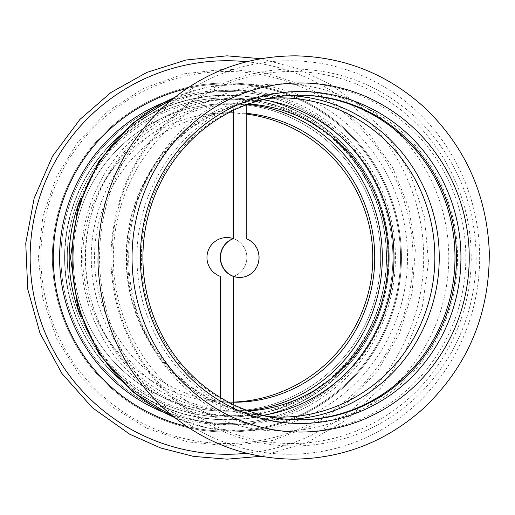 <?xml version="1.0" encoding="UTF-8"?>
<svg xmlns="http://www.w3.org/2000/svg" width="515" height="515" viewBox="0 0 515 515"><rect width="100%" height="100%" fill="white"/><g stroke="black" fill="none" stroke-linecap="round" stroke-linejoin="round"><path stroke-width="0.39" stroke-dasharray="2.58 1.93" d="M231.132 402.151L227.636 402.196C189.752 402.376 151.809 386.701 125.139 359.785C98.256 333.179 82.561 295.32 82.741 257.5C82.561 219.68 98.256 181.821 125.139 155.215C151.809 128.299 189.752 112.624 227.636 112.804L231.132 112.849M233.134 112.914L246.215 114.002M80.739 316.886C93.073 346.769 112.676 370.832 139.546 389.07C166.287 406.657 195.649 415.554 227.636 415.76C269.133 415.953 310.674 398.777 339.913 369.339C369.345 340.26 386.611 298.88 386.411 257.5C386.611 216.12 369.345 174.74 339.913 145.661C310.674 116.223 269.133 99.047 227.636 99.241C195.649 99.447 166.287 108.343 139.546 125.93C112.676 144.174 93.067 168.238 80.733 198.121M228.357 112.946C192.114 115.128 161.163 129.214 135.509 155.215C109.547 181.821 94.38 219.68 94.554 257.5C94.38 295.32 109.547 333.179 135.509 359.785C161.163 385.786 192.114 399.872 228.357 402.054M246.215 113.319L233.134 112.811M81.441 257.5C81.248 216.133 97.837 174.72 126.233 145.623C154.41 116.19 194.49 99.041 234.518 99.241C274.598 99.047 314.723 116.223 342.971 145.661C371.392 174.74 388.072 216.12 387.879 257.5C388.072 298.88 371.392 340.26 342.971 369.339C314.723 398.777 274.598 415.953 234.518 415.76C194.49 415.959 154.41 398.81 126.233 369.377C97.837 340.28 81.248 298.867 81.441 257.5M233.565 402.073L233.565 411.099A153.74 153.74 0 0 1 220.266 411.099L220.266 397.451M233.134 238.542A19.95 19.95 0 0 1 233.565 276.31L233.565 276.465M233.565 276.31L233.565 411.099A153.74 153.74 0 0 0 380.624 254.172A153.74 153.74 0 0 0 226.915 103.76A153.74 153.74 0 0 1 360.062 334.37A153.74 153.74 0 0 1 93.775 334.37A153.74 153.74 0 0 1 226.915 103.76A153.74 153.74 0 0 0 73.214 254.172A153.74 153.74 0 0 0 220.266 411.099L220.266 276.31A19.95 19.95 0 0 1 210.873 245.636A19.95 19.95 0 0 1 242.958 245.636A19.95 19.95 0 0 1 233.565 276.31M226.915 97.882A159.618 159.618 0 0 1 365.148 337.312A159.618 159.618 0 0 1 88.683 337.312A159.618 159.618 0 0 1 226.915 97.882A159.618 159.618 0 0 1 365.148 337.312A159.618 159.618 0 0 1 88.683 337.312A159.618 159.618 0 0 1 226.915 97.882M226.915 95.166A162.334 162.334 0 0 1 367.498 338.664A162.334 162.334 0 0 1 86.333 338.664A162.334 162.334 0 0 1 226.915 95.166A162.334 162.334 0 0 1 367.498 338.664A162.334 162.334 0 0 1 86.333 338.664A162.334 162.334 0 0 1 226.915 95.166M226.915 91.548A165.946 165.946 0 0 1 370.633 340.473A165.946 165.946 0 0 1 83.198 340.473A165.946 165.946 0 0 1 226.915 91.548A165.946 165.946 0 0 1 370.633 340.473A165.946 165.946 0 0 1 83.198 340.473A165.946 165.946 0 0 1 226.915 91.548M161.845 103.367A167.304 167.304 0 0 1 390.898 290.698A167.304 167.304 0 0 1 161.845 411.633M226.915 83.861A173.639 173.639 0 0 1 399.37 277.752A173.639 173.639 0 0 1 186.688 426.414A173.639 173.639 0 0 0 399.37 277.752A173.639 173.639 0 0 0 186.688 88.586A173.639 173.639 0 0 1 226.915 83.861M239.675 277.45A19.95 19.274 90 0 0 258.562 260.815A19.95 19.274 90 0 0 245.983 238.69L245.983 103.901A153.74 148.5 90 0 0 239.559 103.76A153.74 148.5 90 0 0 233.134 103.901L233.134 110.525M246.215 104.906L245.983 103.901M233.134 103.901L233.366 110.416M262.953 99.691A159.618 154.178 90 0 0 239.79 97.882A159.618 154.178 90 0 0 85.612 257.5A159.618 154.178 90 0 0 239.79 417.118A159.618 154.178 90 0 0 262.953 415.309M233.366 103.901A153.74 148.5 90 0 0 91.322 260.828A153.74 148.5 90 0 0 239.79 411.24A153.74 148.5 90 0 0 248.61 410.97M248.61 104.03A153.74 148.5 90 0 0 246.215 103.901M298.951 95.172A162.334 156.798 90 0 0 298.191 95.166A162.334 156.798 90 0 0 141.387 257.5A162.334 156.798 90 0 0 298.191 419.834A162.334 156.798 90 0 0 298.951 419.828M298.191 419.834L299.711 419.834M297.252 423.446A165.946 160.294 90 0 0 436.07 174.527A165.946 160.294 90 0 0 158.433 174.527A165.946 160.294 90 0 0 297.252 423.446M239.79 417.118L280.675 417.118A159.618 154.178 90 0 1 126.497 257.5A159.618 154.178 90 0 1 280.675 97.882L239.79 97.882M247.541 104.416A153.74 148.5 90 0 0 233.823 103.76A153.74 148.5 90 0 0 85.323 257.5A153.74 148.5 90 0 0 233.823 411.24L239.79 411.24M233.823 411.24A153.74 148.5 90 0 0 247.541 410.584M233.823 424.804A167.304 161.607 90 0 0 373.774 173.845A167.304 161.607 90 0 0 93.865 173.845A167.304 161.607 90 0 0 233.823 424.804M281.048 431.139A173.639 167.723 90 0 0 448.771 257.5A173.639 167.723 90 0 0 281.048 83.861A173.639 167.723 90 0 0 113.332 257.5A173.639 167.723 90 0 0 281.048 431.139L239.79 431.139A173.639 167.723 90 0 0 407.513 257.5A173.639 167.723 90 0 0 239.79 83.861A173.639 167.723 90 0 0 174.276 97.663M226.915 82.96A174.54 174.54 0 0 1 378.074 344.773A174.54 174.54 0 0 1 75.763 344.773A174.54 174.54 0 0 1 226.915 82.96A174.54 174.54 0 0 1 378.074 344.773A174.54 174.54 0 0 1 75.763 344.773A174.54 174.54 0 0 1 226.915 82.96M226.915 71.476A186.024 186.024 0 0 1 388.02 350.509A186.024 186.024 0 0 1 65.817 350.509A186.024 186.024 0 0 1 226.915 71.476M226.915 95.43A162.071 162.071 0 0 1 367.272 338.535A162.071 162.071 0 0 1 86.559 338.535A162.071 162.071 0 0 1 226.915 95.43M246.64 61.729A196.762 196.762 0 0 1 246.64 453.271M297.252 432.04A174.54 168.592 90 0 0 443.26 170.227A174.54 168.592 90 0 0 151.249 170.227A174.54 168.592 90 0 0 297.252 432.04M291.542 443.524A186.024 179.684 90 0 0 447.155 164.491A186.024 179.684 90 0 0 135.934 164.491A186.024 179.684 90 0 0 291.542 443.524M288.889 95.558A162.071 156.547 90 0 0 126.175 254.288A162.071 156.547 90 0 0 282.69 419.571A162.071 156.547 90 0 0 288.889 419.442M174.276 417.337A173.639 167.723 90 0 0 239.79 431.139L206.753 427.798L175.003 417.916M289.597 454.262A196.762 190.061 90 0 0 454.191 159.116A196.762 190.061 90 0 0 125.003 159.116A196.762 190.061 90 0 0 289.597 454.262M234.512 402.196L227.636 402.196M234.512 112.804L227.636 112.804M234.512 99.241L227.636 99.241M234.512 415.76L227.636 415.76M226.915 68.939L184.338 73.812L143.962 88.168L107.873 111.272L77.926 141.934L56.302 177.218L42.9 216.364L38.361 257.5L42.9 298.636L56.94 339.121L79.761 375.396L110.184 405.575L146.633 428.113L187.235 441.831L229.877 446.035L272.371 440.499L312.521 425.506L348.243 401.835L377.701 370.716L399.37 333.746L412.135 292.829L415.328 250.097L408.794 207.745L392.861 167.961L368.354 132.806L338.941 105.826L304.513 85.645L266.603 73.169L226.915 68.939M260.77 58.691L296.878 68.353L330.579 84.512L360.719 106.611L386.269 133.894L410.062 173.072L424.399 216.603L428.531 262.251L422.255 307.655L405.884 350.464L380.27 388.477L346.737 419.719L307.011 442.585L260.77 456.309M298.191 95.166L299.711 95.166M293.627 446.061C247.689 445.494 207.365 429.722 172.647 398.745C131.151 361.298 107.905 303.715 111.298 246.994C114.781 195.719 134.769 152.569 171.263 117.529C205.646 86.211 245.784 70.021 291.67 68.952C339.765 69.087 381.679 85.728 417.414 118.875C457.378 158.414 476.948 206.727 476.13 263.809C473.575 317.337 453.149 362.238 414.865 398.507C380.102 429.639 339.688 445.488 293.627 446.061M268.766 416.635L240.582 411.594L213.776 401.211L189.282 385.838L167.935 366.004L150.502 342.385L137.576 315.792L129.638 287.164L126.96 257.494L129.638 227.83L137.582 199.202L150.502 172.615L167.935 148.996L189.282 129.162L213.776 113.789L240.582 103.406L268.766 98.359M233.823 103.76L239.559 103.76M281.048 83.861L239.79 83.861L206.753 87.202L175.003 97.084"/><path stroke-width="0.77" d="M231.132 112.849L233.134 112.914M246.215 114.002C278.988 118.579 307.011 132.323 330.276 155.247C357.178 181.827 372.957 219.667 372.776 257.5C372.957 295.333 357.178 333.173 330.276 359.753C304.249 385.786 268.289 401.378 231.132 402.151M80.733 198.121C73.085 217.246 69.222 237.042 69.158 257.5C69.222 277.965 73.085 297.76 80.739 316.886M228.357 402.054L234.518 402.196C271.154 402.376 307.841 386.668 333.662 359.753C359.65 333.173 374.888 295.333 374.708 257.5C374.888 219.667 359.65 181.827 333.662 155.247C309.534 130.707 280.385 116.731 246.215 113.319M233.134 112.811L228.357 112.946M233.565 276.465L233.565 402.073M220.266 397.451L220.266 276.31A19.95 19.95 0 0 1 208.028 251.069A19.95 19.95 0 0 1 233.134 238.542M161.845 411.633A167.304 167.304 0 0 1 161.845 103.367M186.688 426.414A173.639 173.639 0 0 1 186.688 88.586A173.639 173.639 0 0 0 186.688 426.414M233.134 110.525L233.134 238.69A19.95 19.274 90 0 0 220.562 260.873A19.95 19.274 90 0 0 239.559 277.45A19.95 19.274 90 0 0 239.675 277.45M233.366 110.416L233.366 238.69A19.95 19.274 90 0 0 220.793 260.873A19.95 19.274 90 0 0 239.79 277.45A19.95 19.274 90 0 0 258.788 260.873A19.95 19.274 90 0 0 246.215 238.69L246.215 104.906M262.953 415.309A159.618 154.178 90 0 0 393.969 257.5A159.618 154.178 90 0 0 262.953 99.691M248.61 410.97A153.74 148.5 90 0 0 388.291 257.5A153.74 148.5 90 0 0 248.61 104.03M298.951 419.828A162.334 156.798 90 0 0 454.99 257.5A162.334 156.798 90 0 0 298.951 95.172M299.711 419.834A162.334 156.798 90 0 0 456.509 257.5A162.334 156.798 90 0 0 299.711 95.166A162.334 156.798 90 0 0 142.913 257.5A162.334 156.798 90 0 0 299.711 419.834M247.541 410.584A153.74 148.5 90 0 0 382.323 257.5A153.74 148.5 90 0 0 247.541 104.416M300.644 423.446A165.946 160.294 90 0 0 439.469 174.527A165.946 160.294 90 0 0 161.826 174.527A165.946 160.294 90 0 0 300.644 423.446M246.64 453.271A196.762 196.762 0 0 1 30.398 267.375A196.762 196.762 0 0 1 246.64 61.729M288.889 419.442A162.071 156.547 90 0 0 439.244 257.5A162.071 156.547 90 0 0 288.889 95.558M268.766 416.635L280.675 417.118A159.618 154.178 90 0 0 434.86 257.5A159.618 154.178 90 0 0 280.675 97.882L268.766 98.359M174.276 97.663A173.639 167.723 90 0 0 72.068 257.5A173.639 167.723 90 0 0 174.276 417.337M300.644 432.04A174.54 168.592 90 0 0 446.653 170.227A174.54 168.592 90 0 0 154.642 170.227A174.54 168.592 90 0 0 300.644 432.04M260.77 456.309L227.083 459.174L193.395 456.367L160.648 447.973L129.761 434.229L92.365 407.726L61.922 373.465L39.996 333.211L27.726 289.05L25.75 243.254L34.164 198.198L52.53 156.206L79.902 119.448L110.957 92.5L146.827 72.415L186.018 60.017L226.915 55.826L260.77 58.691M175.003 97.084L132.304 123.362L98.964 161.163L77.791 207.184L70.529 257.494L77.791 307.803L98.964 353.837L132.304 391.638L175.003 417.916M293.627 459.174C342.951 458.556 386.224 441.645 423.446 408.434C468.051 365.978 489.984 313.532 489.25 251.088C486.662 194.445 465.219 146.724 424.927 107.938C388.072 74.36 345.005 56.998 295.726 55.839C244.078 55.993 199.099 73.838 160.796 109.38C118.057 151.674 97.129 203.296 98.011 264.24C100.734 321.386 122.57 369.364 163.525 408.17C200.792 441.555 244.155 458.55 293.627 459.174"/></g></svg>
